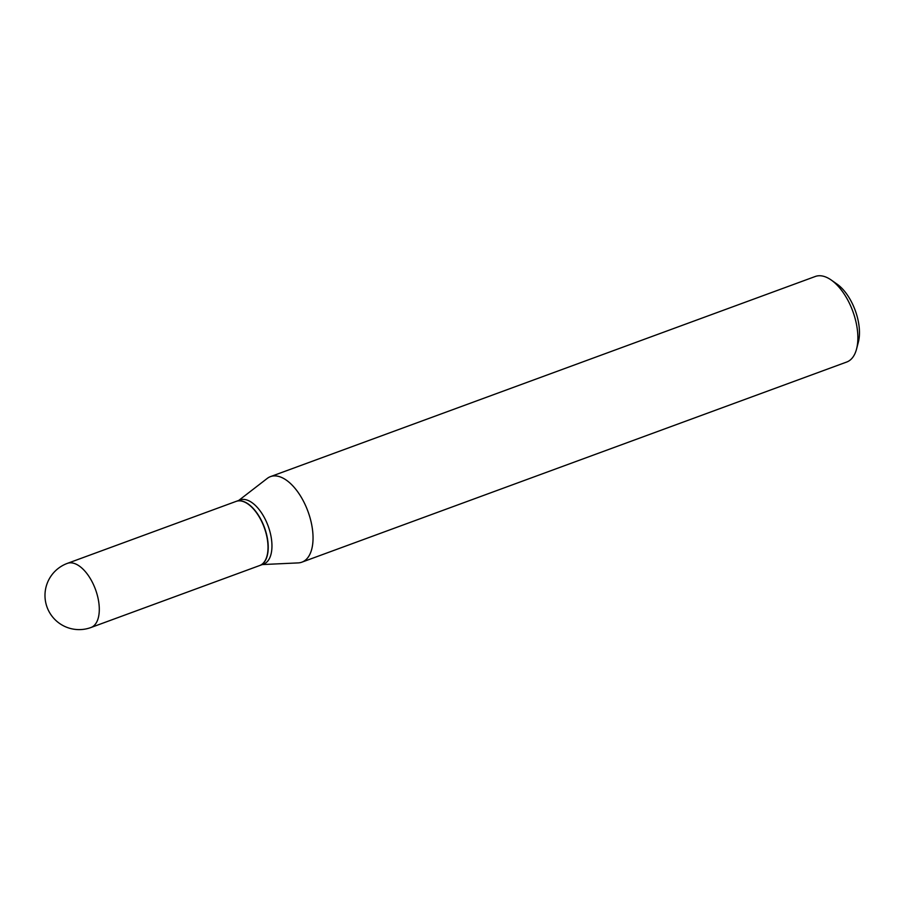 <?xml version="1.0" encoding="UTF-8"?>
<svg xmlns="http://www.w3.org/2000/svg" width="904" height="904" viewBox="0 0 904 904"><rect width="100%" height="100%" fill="white"/><g stroke="black" fill="none" stroke-linecap="round" stroke-linejoin="round"><path stroke-width="1.36" d="M236.102 501.392A34.171 17.391 69.8 0 1 263.12 524.693A34.171 17.391 69.8 0 1 262.329 564.006A34.171 17.391 69.8 0 1 259.674 565.531L90.931 627.523A34.171 17.391 69.8 0 0 93.587 625.997A34.171 17.391 69.8 0 0 93.191 583.973A34.171 17.391 69.8 0 0 67.371 563.373L236.102 501.392M236.204 501.358A34.171 17.391 69.8 0 1 236.306 501.324A34.171 17.391 69.8 0 1 262.115 521.913A34.171 17.391 69.8 0 1 259.866 565.463A34.171 17.391 69.8 0 1 259.764 565.497M236.306 501.324L240.035 499.946A34.171 17.391 69.8 0 1 265.844 520.546A34.171 17.391 69.8 0 1 263.595 564.096L259.866 565.463M238.735 500.432L267.222 478.431A45.562 23.199 69.8 0 1 270.465 476.623L815.306 276.477A45.562 23.199 69.8 0 1 831.228 280.025L837.081 284.138A38.273 19.481 69.8 0 1 852.63 304.23A38.273 19.481 69.8 0 1 858.371 342.085L856.563 349.012A45.562 23.199 69.8 0 1 846.732 362.018L301.891 562.164A45.562 23.199 69.8 0 1 298.241 562.898L262.296 564.571M831.228 280.025A45.562 23.199 69.8 0 1 849.737 303.947A45.562 23.199 69.8 0 1 856.563 349.012M270.465 476.623A45.562 23.199 69.8 0 1 304.897 504.093A45.562 23.199 69.8 0 1 301.891 562.164M67.371 563.373A34.171 34.171 0 0 0 48.262 610.053A34.171 34.171 0 0 0 90.931 627.523"/></g></svg>
